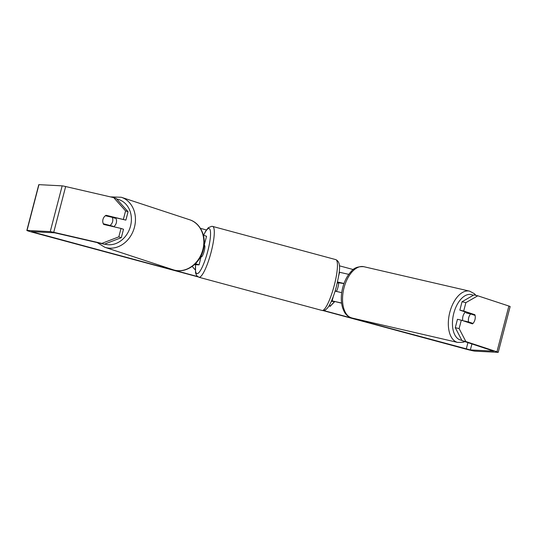 <?xml version="1.0" encoding="UTF-8"?>
<svg xmlns="http://www.w3.org/2000/svg" width="537" height="537" viewBox="0 0 537 537"><rect width="100%" height="100%" fill="white"/><g stroke="black" fill="none" stroke-linecap="round" stroke-linejoin="round"><path stroke-width="0.81" d="M203.369 235.172L206.544 236.26L204.013 245.986M195.354 263.774L196.233 264.117L195.045 264.07M195.481 263.647L199.093 264.862L194.421 264.647M201.462 255.028L199.093 264.862M348.775 274.36L339.183 272.178M337.518 281.979L344.002 283.482M341.579 303.029L331.571 300.767M341.599 303.183L334.96 301.552L331.302 301.364M337.39 282.549L343.962 283.596M341.713 292.658L335.095 291.121M462.807 320.676A5.914 3.262 -77 0 1 462.948 316.32A5.914 3.262 -77 0 1 465.566 312.024M468.72 317.656A5.914 3.262 -77 0 1 470.654 313.944L475.091 315.407A5.914 3.262 -77 0 1 474.936 319.703A5.914 3.262 -77 0 1 473.003 323.415L468.566 321.952A5.914 3.262 -77 0 1 468.72 317.656M466.868 312.453A5.914 3.262 -77 0 0 466.324 312.943L470.654 313.944A5.914 3.262 -77 0 0 470.533 313.662M468.526 322.562A5.914 3.262 -77 0 0 468.673 322.415L473.003 323.415M464.29 321.166A5.914 3.262 -77 0 1 464.237 320.951L468.566 321.952M468.673 322.415L464.237 320.951M192.293 266.359A19.956 19.533 93 0 0 195.267 269.802M200.429 228.346L206.403 229.957M339.384 265.808L353.319 269.567M104.306 244.228L101.822 243.409L118.825 236.837L121.315 237.656L104.306 244.228L54.727 232.823L31.428 231.635L197.488 276.528M323.69 310.547L470.358 349.936L493.651 351.131L462.021 340.666L455.275 327.691L457.464 319.293L461.31 320.186L459.122 328.584L465.868 341.559L462.021 340.666M334.786 301.546L329.98 306.486L329.557 304.882M337.894 282.986L338.001 282.583M101.822 243.409L53.734 232.299A8.283 0.349 -165.4 0 0 50.243 231.615L27.031 230.413A8.283 0.349 -165.4 0 0 26.85 230.44A8.283 0.349 -165.4 0 0 33.18 232.44L197.999 276.87M323.073 310.594L465.317 348.943A8.283 0.349 -165.4 0 0 474.836 351.144L498.054 352.346A8.283 0.349 -165.4 0 0 498.229 352.319A8.283 0.349 -165.4 0 0 496.947 351.789L465.868 341.559M113.737 197.65L116.227 198.468L128.068 211.712L125.584 210.893L113.737 197.65L65.648 186.54A8.283 0.349 -165.4 0 0 62.164 185.856L38.946 184.654A8.283 0.349 -165.4 0 0 38.771 184.681L26.85 230.44M498.229 352.319L510.15 306.56A8.283 0.349 -165.4 0 0 508.868 306.03L477.789 295.8L465.881 302.64L462.035 301.747L473.943 294.907L477.789 295.8M471.13 314.105A5.914 3.262 103 0 0 471.036 313.83L459.847 310.144L463.693 311.03L465.881 302.64M463.693 311.03L474.883 314.716A5.914 3.262 -77 0 1 472.5 323.871L461.31 320.186M459.847 310.144L462.035 301.747M455.275 327.691L459.122 328.584M108.138 216.371A5.914 4.927 108.2 0 1 108.575 216.109L125.886 220.11L128.068 211.712M106.011 224.976A5.914 4.927 108.2 0 1 105.789 224.56M121.315 237.656L123.497 229.259L121.013 228.44L118.825 236.837M125.886 220.11L106.084 215.29A5.914 4.927 -71.8 0 0 102.97 219.418A5.914 4.927 -71.8 0 0 103.701 224.439L121.013 228.44M123.396 219.291L125.584 210.893M108.575 216.109L106.084 215.29M471.036 313.83L474.883 314.716M337.78 282.959L337.88 282.576M334.672 301.539L329.953 306.385M113.643 226.735A5.914 4.927 -71.8 0 0 116.314 222.868A5.914 4.927 -71.8 0 0 115.482 217.707M110.172 225.332A5.914 4.927 -71.8 0 0 112.589 221.64A5.914 4.927 -71.8 0 0 112.26 217.324L105.386 215.733A5.914 4.927 -71.8 0 0 102.97 219.418A5.914 4.927 -71.8 0 0 103.305 223.741L112.965 226.252A5.914 4.927 -71.8 0 1 112.609 226.5M103.305 223.741L106.098 224.661A5.914 4.927 -71.8 0 0 106.299 225.043M112.26 217.324L115.052 218.244A5.914 4.927 -71.8 0 0 114.629 217.505M108.924 216.189A5.914 4.927 -71.8 0 0 108.481 216.451M106.098 224.661L112.965 226.252M335.122 291.128L336.578 291.202L335.182 290.826M336.578 291.202A5.914 1.181 -74.9 0 0 338.666 283.194L337.323 282.831M201.395 256.78A5.914 1.181 -74.9 0 0 201.442 256.8A5.914 1.181 -74.9 0 0 201.489 256.807A5.914 1.181 -74.9 0 0 204.154 251.269A5.914 1.181 -74.9 0 0 204.523 245.375A5.914 1.181 -74.9 0 0 204.469 245.369M338.74 275.562L339.612 272.199M332.161 300.801L333.296 296.444M457.725 342.438L351.943 317.991A26.326 14.519 -77 0 1 344.036 287.792A26.326 14.519 -77 0 1 363.797 266.694L469.58 291.141A26.326 14.519 103 0 0 449.825 312.239A26.326 14.519 103 0 0 457.725 342.438L463.102 342.257L464.867 341.606M461.813 340.27A23.366 12.888 -77 0 1 453.778 313.306A23.366 12.888 -77 0 1 473.231 295.316M34.146 232.487L34.334 231.769M466.277 348.99L467.935 342.619M496.947 351.789L508.868 306.03M470.358 349.936L471.922 343.928M53.734 232.299L65.648 186.54M50.243 231.615L62.164 185.856M27.031 230.413L38.946 184.654M104.829 247.275L173.203 269.782A26.326 21.936 -71.8 0 0 202.832 249.718A26.326 21.936 -71.8 0 0 189.662 219.767L121.295 197.267A26.326 21.936 108.2 0 1 134.458 227.218A26.326 21.936 108.2 0 1 104.829 247.275L97.19 242.583M104.655 244.093A23.366 19.466 -71.8 0 0 130.504 226.151A23.366 19.466 -71.8 0 0 116.724 199.026M212.632 226.419A26.326 5.242 105.1 0 1 210.987 252.665A26.326 5.242 105.1 0 1 199.153 277.293A26.326 5.242 105.1 0 1 198.925 277.26L322.072 310.46A26.326 5.242 -74.9 0 0 322.294 310.493A26.326 5.242 -74.9 0 0 334.135 285.865A26.326 5.242 -74.9 0 0 335.779 259.619L212.632 226.419L211.82 226.292L208.376 227.648L205.745 230.984L203.536 235.219M195.622 264.707A23.366 4.652 -74.9 0 0 197.099 273.682A23.366 4.652 -74.9 0 0 207.732 251.329A23.366 4.652 -74.9 0 0 208.866 228.493A23.366 4.652 -74.9 0 0 203.637 235.253M469.58 291.141L474.332 293.665L475.91 295.363M363.797 266.694C357.984 266.365 353.816 267.929 351.279 271.4C347.352 275.515 344.499 280.898 342.727 287.557C340.814 295.175 340.82 302.083 342.754 308.272C344.479 312.427 345.606 315.816 351.943 317.991M173.203 269.782C185.299 274.145 199.965 264.117 203.288 249.913C206.873 237.226 200.764 223.144 189.662 219.767M121.295 197.267L110.387 196.878M335.779 259.619C342.089 262.459 339.27 273.44 336.296 286.953C334.571 293.309 332.631 298.7 330.47 303.137C327.181 310.332 323.657 310.822 322.891 310.587L322.072 310.46M195.528 264.707L195.555 272.89L196.596 275.562L198.925 277.26"/></g></svg>
